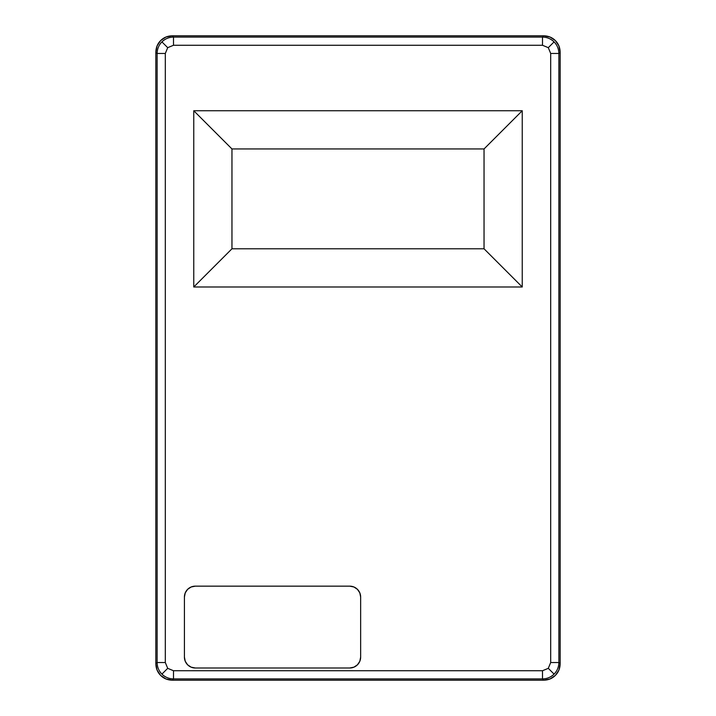 <?xml version="1.0" encoding="UTF-8"?>
<svg xmlns="http://www.w3.org/2000/svg" width="716" height="716" viewBox="0 0 716 716"><rect width="100%" height="100%" fill="white"/><g stroke="black" fill="none" stroke-linecap="round" stroke-linejoin="round"><path stroke-width="1.07" d="M543.793 680.2C548.501 680.048 552.358 678.446 555.365 675.403C558.408 672.396 560.002 668.538 560.163 663.83L558.874 662.542L560.163 663.83L560.163 52.17L558.874 53.458L558.874 662.542C558.802 667.035 557.2 670.892 554.077 674.114C557.2 670.892 558.802 667.035 558.874 662.542L550.685 662.542L548.295 668.332L554.077 674.114C550.855 677.238 546.997 678.84 542.504 678.911L543.793 680.2L542.504 678.911L173.496 678.911L173.496 670.731L167.705 668.332L161.923 674.114C165.145 677.238 169.003 678.84 173.496 678.911L172.207 680.2L543.793 680.2L550.058 678.956L543.793 680.2L172.207 680.2L165.942 678.956L160.635 675.403L157.09 670.095L155.837 663.83L157.126 662.542L157.126 53.458C157.198 48.965 158.8 45.108 161.923 41.886C158.8 45.108 157.198 48.965 157.126 53.458L165.315 53.458L167.705 47.668L161.923 41.886C165.145 38.762 169.003 37.16 173.496 37.089L172.207 35.8L173.496 37.089L542.504 37.089L542.504 45.269L548.295 47.668L554.077 41.886C550.855 38.762 546.997 37.16 542.504 37.089L543.793 35.8L172.207 35.8L165.942 37.044L172.207 35.8L543.793 35.8L550.058 37.044L555.365 40.597L558.91 45.905L560.163 52.17L560.163 663.83L558.91 670.095L555.365 675.403L558.91 670.095M172.207 35.8C167.499 35.952 163.642 37.554 160.635 40.597L157.09 45.905L160.635 40.597L165.942 37.044M555.365 675.403L550.058 678.956M160.635 40.597C157.592 43.604 155.999 47.462 155.837 52.17L157.126 53.458L155.837 52.17L155.837 663.83L155.837 52.17L157.09 45.905M173.496 670.731L167.705 668.332L165.315 662.542L165.315 53.458L167.705 47.668L173.496 45.269L542.504 45.269L548.295 47.668L550.685 53.458L550.685 662.542L548.295 668.332L542.504 670.731L173.496 670.731L173.496 678.911C169.003 678.84 165.145 677.238 161.923 674.114C158.8 670.892 157.198 667.035 157.126 662.542L155.837 663.83C155.999 668.538 157.592 672.396 160.635 675.403C163.642 678.446 167.499 680.048 172.207 680.2L173.496 678.911L542.504 678.911L542.504 670.731L173.496 670.731M193.759 110.747L193.759 286.991L522.241 286.991L522.241 110.747L193.759 110.747L231.957 148.946L484.043 148.946L484.043 248.792L231.957 248.792L231.957 148.946L231.957 248.792L193.759 286.991L193.759 110.747L522.241 110.747L484.043 148.946L231.957 148.946L193.759 110.747M349.739 668.001L353.919 667.169L357.454 664.806L359.826 661.262L360.649 657.082L360.649 597.063L359.826 592.893L357.454 589.349L353.919 586.986L349.739 586.153L195.325 586.153L191.145 586.986L187.61 589.349L185.238 592.893L184.415 597.063L184.415 657.082L185.238 661.262L187.61 664.806L191.145 667.169L195.325 668.001L349.739 668.001L195.325 668.001A10.91 10.91 0 0 1 184.415 657.082L184.415 597.063A10.91 10.91 0 0 1 195.325 586.153L349.739 586.153A10.91 10.91 0 0 1 360.649 597.063L360.649 657.082A10.91 10.91 0 0 1 349.739 668.001A10.91 10.91 0 0 0 360.649 657.082M555.365 40.597C552.358 37.554 548.501 35.952 543.793 35.8L542.504 37.089C546.997 37.16 550.855 38.762 554.077 41.886C557.2 45.108 558.802 48.965 558.874 53.458L560.163 52.17C560.002 47.462 558.408 43.604 555.365 40.597M161.923 41.886L167.705 47.668L173.496 45.269L173.496 37.089C169.003 37.16 165.145 38.762 161.923 41.886M165.315 662.542L165.315 53.458L157.126 53.458L157.126 662.542L165.315 662.542L157.126 662.542C157.198 667.035 158.8 670.892 161.923 674.114L167.705 668.332L165.315 662.542M542.504 37.089L173.496 37.089L173.496 45.269L542.504 45.269L542.504 37.089M554.077 41.886L548.295 47.668L550.685 53.458L558.874 53.458C558.802 48.965 557.2 45.108 554.077 41.886M558.874 662.542L558.874 53.458L550.685 53.458L550.685 662.542L558.874 662.542M554.077 674.114L548.295 668.332L542.504 670.731L542.504 678.911C546.997 678.84 550.855 677.238 554.077 674.114M359.826 592.893L357.454 589.349M360.649 597.063A10.91 10.91 0 0 0 349.739 586.153M184.415 657.091A10.91 10.91 0 0 0 195.325 668.001M195.325 586.153A10.91 10.91 0 0 0 184.415 597.063M231.957 248.792L484.043 248.792L522.241 286.991L193.759 286.991L231.957 248.792M484.043 248.792L484.043 148.946L522.241 110.747L522.241 286.991L484.043 248.792"/></g></svg>
